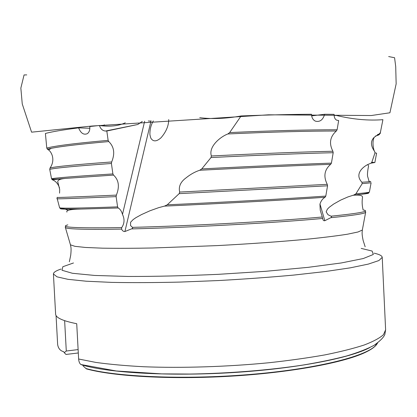 <?xml version="1.0" encoding="UTF-8"?>
<svg xmlns="http://www.w3.org/2000/svg" width="417" height="417" viewBox="0 0 417 417"><rect width="100%" height="100%" fill="white"/><g stroke="black" fill="none" stroke-linecap="round" stroke-linejoin="round"><path stroke-width="0.63" d="M377.494 343.071C375.988 346.219 371.651 349.462 364.484 352.787C342.706 362.926 289.831 372.73 230.106 376.223C170.397 379.731 113.158 376.322 86.371 368.883L83.259 366.09L82.837 365.193C109.848 372.97 170.605 376.473 233.457 372.543C296.331 368.628 350.259 358.057 369.785 347.611M78.125 349.592L66.287 351.01L64.27 352.683L66.001 354.455L78.307 352.964M375.54 135.984C378.772 135.155 380.054 134.399 379.397 133.716L380.335 132.679L382.915 119.674C368.482 120.805 352.97 119.398 336.378 115.452L334.111 115.441M319.975 204.022L324.827 220.708L330.796 217.695C331.713 217.309 331.791 216.804 331.03 216.188C360.21 213.233 370.849 211.143 362.957 209.918M366.371 192.706C371.855 192.993 367.669 193.775 353.809 195.047L347.893 196.944L340.642 200.113L333.663 204.049L329.284 207.244L327.355 209.193L326.162 211.841L328.017 214.729L331.03 216.188M353.809 195.047L355.915 193.796L362.185 183.647L361.914 182.26C370.478 181.676 372.861 181.416 369.071 181.468L367.919 177.371C366.72 174.999 368.263 167.603 368.571 165.935L367.742 164.548C362.978 166.951 354.205 174.04 361.914 182.26M376.535 153.513L376.593 153.206L375.008 152.825L371.813 162.265L371 163.177L367.742 164.548M375.008 152.825L374.638 151.496C370.536 145.705 370.416 140.951 374.278 137.229L379.397 133.716M311.655 115.879L324.65 114.263L334.111 114.352C334.053 117.271 334.919 119.215 336.701 120.174L338.661 120.544L337.098 129.77L336.331 131.016C307.928 131.001 271.785 131.975 227.891 133.951L229.652 132.575L241.109 115.952C226.123 118.642 212.336 119.22 199.748 117.683M153.305 120.914C150.891 125.121 149.76 129.739 149.922 134.764L150.772 138.027C153.065 141.884 156.484 141.796 161.03 137.761C166.133 131.855 168.692 125.783 168.713 119.549M151.043 120.779L124.902 231.524L131.511 228.897C132.512 228.552 132.835 228.042 132.47 227.354C189.381 225.998 275.997 221.234 322.278 217.002L320.235 210.199L319.943 204.116C320.96 200.926 322.659 198.643 325.046 197.272C286.343 199.993 219.978 203.673 164.486 206.113L158.679 207.661L150.016 210.757L141.462 214.604L135.879 217.69L133.132 219.597L130.615 222.214L130.521 225.529L132.47 227.354M164.486 206.113L167.227 204.815L179.164 193.644L179.675 192.07L327.256 184.335C323.264 176.391 324.4 169.724 330.671 164.329C298.947 165.455 248.939 167.702 199.712 170.256C194.994 171.804 190.444 174.337 186.071 177.861C180.545 181.885 178.419 186.618 179.675 192.07M199.712 170.256L201.75 168.911L210.986 157.563L211.377 155.984C257.852 153.618 303.289 151.877 332.896 151.251C328.846 143.427 329.993 136.682 336.331 131.016M227.891 133.951C220.416 136.708 208.271 146.685 211.377 155.984M142.291 121.436L137.792 124.485L105.465 131.037L106.815 131.021L108.133 140.357L108.78 141.572C80.476 144.063 61.33 146.31 51.343 148.311L47.429 149.197L46.767 148.061L45.406 133.471C51.786 131.736 62.858 129.864 78.62 127.863L89.869 128.274M65.297 209.152L68.19 210.35M52.396 179.816L51.552 178.778L49.727 169.359L50.071 167.978C55.331 166.586 75.863 164.579 111.667 161.963L111.412 163.485L112.892 173.931L113.528 175.098L65.323 178.413L52.396 179.816C55.706 181.046 58.078 183.767 59.506 187.963M47.429 149.197L48.549 149.932C51.963 152.382 55.383 160.31 50.071 167.978M332.896 151.251L333.193 152.716L331.421 163.12L330.671 164.329M327.256 184.335L327.548 185.805L325.792 196.094L325.046 197.272M106.815 131.021L137.792 124.485M111.667 161.963C115.118 153.612 114.154 146.815 108.78 141.572M57.322 197.35C54.882 197.757 74.565 197.006 116.374 195.104C119.762 186.665 118.814 179.993 113.528 175.098M116.374 195.104L116.124 196.621L117.584 206.868L118.209 207.984L80.778 209.073C65.161 209.334 58.521 209.125 60.861 208.458M124.902 231.524C123.505 231.623 122.395 230.82 121.571 229.11L121.707 227.599C124.506 223.554 124.766 219.154 122.483 214.406C121.639 211.283 120.216 209.146 118.209 207.984M241.109 115.952C267.141 114.941 290.607 114.378 311.515 114.268C311.676 117.709 313 120.013 315.497 121.18C319.912 122.207 322.966 119.903 324.65 114.263M324.827 220.708C323.754 220.937 323.066 220.353 322.774 218.951L322.278 217.002M105.465 131.037C102.587 130.782 100.58 128.936 99.449 125.491L89.796 126.533C90.082 129.89 89.248 132.272 87.294 133.68C83.666 135.16 80.773 133.221 78.62 127.863M61.07 269.033C55.993 270.732 53.444 272.384 53.423 273.99L55.607 314.011C55.654 317.686 62.696 320.918 76.723 323.717L78.631 359.006C78.849 361.648 79.584 363.483 80.835 364.505L82.837 365.193M64.27 352.683L63.665 351.708C60.277 350.817 58.271 348.424 57.645 344.541L56.055 315.487M53.423 273.99L57.03 276.846L67.888 279.312L86.215 281.214L111.714 282.387C131.996 282.773 154.681 282.674 179.763 282.09L218.539 280.547C244.831 279.082 269.815 277.269 293.49 275.105L325.02 271.582L350.285 267.839L368.341 264.091L378.912 260.542L382.227 257.331C382.055 255.736 379.35 254.349 374.117 253.166M64.635 320.683L66.287 351.01M104.068 125.616L104.234 124.756M125.308 122.817C118.12 126.049 109.499 126.94 99.449 125.491M85.819 368.477C115.306 376.832 183.485 379.934 249.257 374.534C315.09 369.17 364.729 356.759 375.425 345.787L377.656 342.951M315.805 115.389L313.443 115.384M122.483 214.406L144.657 121.258M380.335 132.679L380.387 132.757C380.695 133.341 379.71 133.972 377.416 134.655M355.915 193.796C364.177 193.055 368.659 192.492 369.373 192.122L369.41 191.924M371.14 182.782L362.185 183.647M371.813 162.265L374.867 162.51L376.593 153.206M365.751 212.055L365.615 212.383C364.338 213.723 352.735 215.495 330.796 217.695M229.652 132.575C273.156 130.646 308.966 129.713 337.098 129.77M327.548 185.805L179.164 193.644M167.227 204.815C222.527 202.334 287.589 198.737 325.792 196.094M333.193 152.716C303.43 153.393 257.701 155.181 210.986 157.563M201.75 168.911C250.659 166.383 299.99 164.194 331.421 163.12M322.664 218.461C276.07 222.808 188.557 227.619 131.511 228.897M46.767 148.061C55.091 145.846 75.545 143.276 108.133 140.357M116.124 196.621C78.287 198.299 58.568 199.018 56.978 198.773L56.915 198.7M59.563 207.619L59.621 207.812C61.32 208.495 80.643 208.177 117.584 206.868M111.412 163.485C75.456 166.07 54.893 168.03 49.727 169.359M51.552 178.778C54.789 177.939 75.237 176.323 112.892 173.931M67.82 224.867C58.437 227.39 76.4 228.297 121.707 227.599M121.571 229.11C86.064 229.684 67.345 229.178 65.406 227.588L65.24 227.281M78.631 359.006L95.827 362.415C109.702 364.343 125.767 365.792 144.016 366.757C181.968 368.237 227.479 366.798 269.059 362.733C289.372 360.502 307.981 357.89 324.89 354.898C340.507 351.75 353.626 348.445 364.249 344.984C373.324 341.497 379.736 338.062 383.478 334.674L385.616 329.811L384.865 334.366C383.854 337.207 380.288 340.835 374.174 345.25C367.09 349.039 357.807 352.641 346.334 356.05C333.704 359.329 319.245 362.331 302.956 365.052C269.106 370.213 228.448 373.465 189.709 374.049L161.692 373.877L116.353 370.984L80.835 364.505M73.486 262.971L62.847 266.718L61.997 270.258L72.407 273.276L94.737 275.449L128.321 276.466C155.723 276.497 185.69 275.783 218.227 274.339L265.582 271.311L307.902 267.37L341.226 262.965L363.243 258.545L373.314 254.485L372.131 251.055L361.185 248.396M70.28 244.226L70.457 244.842L74.961 246.332L85.584 247.469L102.379 248.167C116.515 248.402 133.226 248.344 152.518 248L216.772 245.623C250.388 243.851 282.413 241.552 308.403 239.071C324.468 237.403 337.509 235.782 347.523 234.198L357.989 231.993L362.331 230.059L362.451 229.418M150.949 121.18L148.316 120.982M364.484 352.787C369.436 350.478 373.079 348.148 375.425 345.787L376.504 343.77M380.299 132.799L380.784 130.604M353.944 195.01C363.171 194.27 368.31 193.306 369.373 192.122L371.088 182.86M374.711 151.574C373.752 150.959 371.651 141.822 374.278 137.229M363.014 209.339C362.039 205.466 361.878 201.395 362.535 197.126C362.451 195.323 359.24 194.713 352.897 195.297M365.156 246.775L363.118 240.38C361.503 232.556 362.29 232.17 362.331 230.059L365.615 212.383L365.313 210.919M371 163.177L374.867 162.51M66.923 212.102C65.902 210.262 70.52 209.256 80.778 209.073L65.245 208.99C57.416 208.14 60.637 207.963 59.621 207.812L57.014 197.945M59.558 193.16L59.699 189.589L57.76 181.682C57.77 179.982 60.293 178.893 65.323 178.413C57.906 179.091 53.355 179.331 51.672 179.128M48.544 149.938L51.343 148.311L47.303 149.114M69.358 261.761L70.728 255.194C71.536 247.245 70.718 246.937 70.457 244.842L65.406 227.588L65.563 226.108M385.616 329.811L382.227 257.331M26.74 74.893L24.061 74.951L20.85 88.081L22.252 103.942L31.588 132.173L91.813 126.043L268.522 114.805L371.297 115.53L389.916 112.778L396.15 83.874L395.717 66.621L394.576 57.728L388.66 56.561"/></g></svg>
